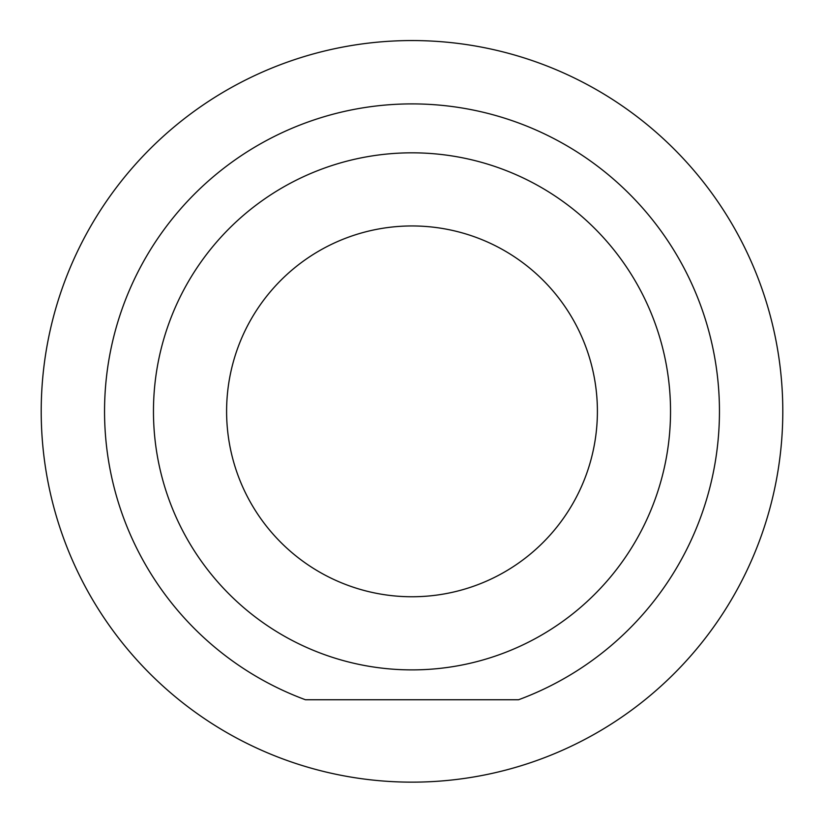 <?xml version="1.0" encoding="UTF-8"?>
<svg xmlns="http://www.w3.org/2000/svg" width="824" height="824" viewBox="0 0 824 824"><rect width="100%" height="100%" fill="white"/><g stroke="black" fill="none" stroke-linecap="round" stroke-linejoin="round"><path stroke-width="1.24" d="M305.447 699.751L518.553 699.751A307.455 307.455 0 0 0 658.324 227.362A307.455 307.455 0 0 0 165.675 227.362A307.455 307.455 0 0 0 305.447 699.751M670.53 411.351A258.53 258.53 0 0 1 282.735 635.253A258.53 258.53 0 0 1 282.735 187.46A258.53 258.53 0 0 1 670.53 411.351M178.942 699.751A370.8 370.8 0 0 0 745.38 573.679A370.8 370.8 0 0 0 495.286 50.027A370.8 370.8 0 0 0 178.942 699.751M226.6 411.351A185.4 185.4 0 0 1 504.7 250.795A185.4 185.4 0 0 1 504.7 571.918A185.4 185.4 0 0 1 226.6 411.351"/></g></svg>
